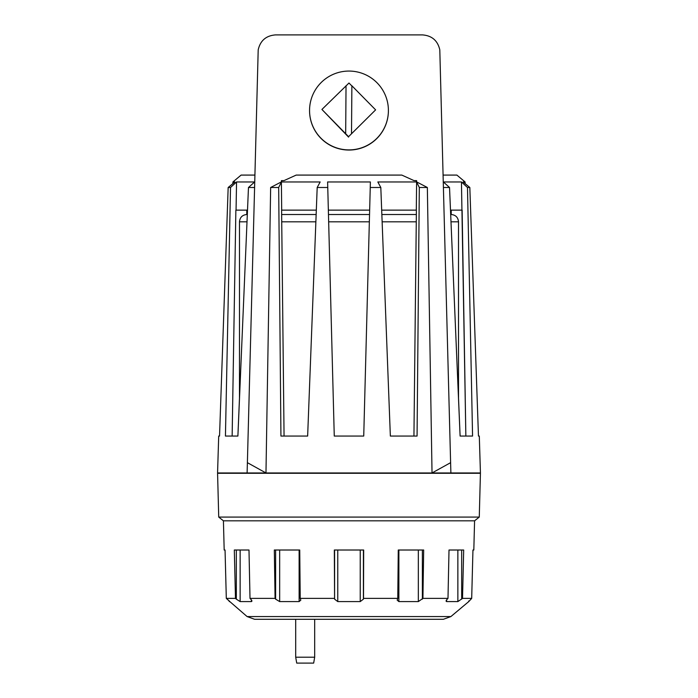 <?xml version="1.0" encoding="UTF-8"?>
<svg xmlns="http://www.w3.org/2000/svg" width="698" height="698" viewBox="0 0 698 698"><rect width="100%" height="100%" fill="white"/><g stroke="black" fill="none" stroke-linecap="round" stroke-linejoin="round"><path stroke-width="1.05" d="M460.104 436.058L472.563 436.058L467.486 187.492L461.448 181.96L443.37 181.96L449.529 187.492L460.104 436.058L458.516 398.096L458.516 221.816C458.089 217.375 455.654 214.94 451.213 214.513L450.699 214.513M370.245 187.492L370.385 181.96L327.615 181.96L334.263 436.058L363.737 436.058L370.245 187.492L380.811 187.492L390.356 436.058L417.064 436.058L419.315 187.492L427.351 187.492L427.717 210.133M270.283 210.133L270.649 187.492L278.685 187.492L280.936 436.058L307.644 436.058L317.189 187.492L327.755 187.492M247.118 472.965L258.199 49.828C260.319 40.606 266.095 35.633 275.527 34.9L422.473 34.9C431.905 35.633 437.681 40.606 439.801 49.828L450.882 472.965L432.027 472.965L427.351 187.492L416.558 181.855L416.575 180.634L414.062 180.634L401.821 175.085L296.179 175.085L283.938 180.634L281.425 180.634L281.442 181.855L270.649 187.492L265.973 472.965L247.118 472.965L247.389 462.669L265.973 472.965L266.557 437.332M478.462 436.058L469.833 187.492L478.462 436.058L479.299 436.058L480.433 472.974L217.567 472.974L218.701 436.058L219.538 436.058L228.167 187.492L230.514 187.492L225.437 436.058L237.896 436.058L248.471 187.492L254.596 187.492M254.918 175.085L241.107 175.085L232.914 181.96L232.87 183.626L228.167 187.492L219.538 436.058M246.979 221.816L239.484 221.816L239.484 398.096L237.896 436.058M467.486 187.492L469.833 187.492L465.13 183.626L465.086 181.96L463.106 181.96L469.833 187.492M443.405 187.492L449.529 187.492M317.189 187.492L320.164 181.96L281.399 181.96L278.685 187.492M228.167 187.492L234.894 181.96L232.914 181.96M349 619.292L443.387 619.292L314.685 619.292L314.685 657.202L295.699 657.202L295.699 619.292L254.613 619.292L349 619.292M443.082 175.085L456.893 175.085L465.086 181.96M432.027 472.965L450.611 462.669L450.882 472.965M461.448 181.96L465.854 436.058L462.137 210.133M307.644 436.058L284.06 436.058L281.599 210.133L316.307 210.133M381.693 210.133L416.401 210.133L413.94 436.058L390.356 436.058M328.348 210.133L369.652 210.133M232.146 436.058L235.863 210.133L247.485 210.133M450.515 210.133L461.945 210.133M446.083 601.126L446.624 601.589C445.786 601.292 445.996 600.489 447.252 599.163L447.994 598.387L449.006 550.015L463.681 550.015L462.521 598.387L471.691 598.387L468.742 601.589L468.742 600.978M446.624 599.914L446.624 601.589L457.862 601.589L462.521 598.387M334.586 550.015L334.586 599.163L334.333 550.015L363.667 550.015L363.518 598.387L397.773 598.387L397.171 600.132L398.872 601.589L418.338 601.589L422.927 598.387L447.994 598.387M398.872 601.589L398.872 550.015L398.27 550.015L423.677 550.015L422.927 598.387M334.586 599.163L337.762 601.589L360.238 601.589L363.414 599.163L363.518 598.387M275.631 550.015L275.631 599.163L275.073 598.387L274.323 550.015L299.73 550.015L299.128 550.015L299.128 601.589L300.829 600.132L300.227 598.387L334.482 598.387M275.631 599.163L279.662 601.589L299.128 601.589M236.334 550.015L236.334 599.163L240.138 601.589L251.376 601.589L251.917 601.126M251.376 599.914L251.376 601.589C252.222 601.301 252.004 600.489 250.748 599.163L250.006 598.387L275.073 598.387M443.387 619.292L450.899 616.561L247.101 616.561L229.799 601.571M229.79 601.545L226.309 598.387L235.479 598.387L234.319 550.015L248.994 550.015L250.006 598.387M227.539 599.434L229.023 600.751M419.315 187.492L416.601 181.96L377.836 181.96L380.811 187.492M416.601 181.96L416.313 210.133M328.461 214.513L369.539 214.513M381.858 214.513L416.357 214.513M246.787 210.133L246.787 214.513L247.301 214.513M281.643 214.513L316.142 214.513M281.442 181.855L282.044 180.634M281.687 210.133L281.399 181.96M236.055 210.133L236.552 181.96L230.514 187.492M248.471 187.492L254.63 181.96L236.552 181.96M351.879 85.95L348.983 83.018L321.926 109.455L348.572 136.686L375.62 109.865L351.879 85.767L351.513 133.597M345.676 133.554L346.034 85.723M346.034 85.915L345.676 133.746M375.62 109.865L348.572 136.686M321.926 109.455L348.572 137.105M388.402 110.476A39.428 39.411 -0 0 0 348.983 71.065A39.428 39.411 -0 0 0 309.554 110.476A39.428 39.411 -0 0 0 348.983 149.896A39.428 39.411 -0 0 0 388.402 110.476L388.402 110.633A39.428 39.411 -0 0 1 348.983 150.044A39.428 39.411 -0 0 1 309.554 110.633L309.554 110.476M397.773 598.387L398.27 550.015M236.334 599.163L235.479 598.387M471.691 598.387L472.947 550.015L473.82 550.015L474.579 520.813L223.421 520.813L224.18 550.015L225.053 550.015L226.309 598.387M299.73 550.015L300.227 598.387M349 517.078L479.273 517.078L480.425 473.27L217.575 473.27L218.727 517.078L349 517.078M334.263 436.058L363.737 436.058M305.192 619.292L314.685 619.292M295.699 657.202L296.72 663.1L313.664 663.1L314.685 657.202M415.956 180.634L416.558 181.855M457.862 550.015L457.862 601.589M461.666 550.015L461.666 599.163M418.338 550.015L418.338 601.589M422.369 550.015L422.369 599.163M360.238 550.015L360.238 601.589M363.414 550.015L363.414 599.163M337.762 550.015L337.762 601.589M279.662 550.015L279.662 601.589M240.138 550.015L240.138 601.589M328.653 221.816L369.347 221.816M382.146 221.816L416.278 221.816M451.021 221.816L458.516 221.816M281.722 221.816L315.854 221.816M247.101 616.561L254.613 619.292M229.258 601.589L229.258 600.978M451.213 210.133L451.213 214.513M474.579 520.813L479.273 517.078M223.421 520.813L218.727 517.078M450.899 616.561L468.742 601.589M239.484 221.816C239.911 217.375 242.346 214.94 246.787 214.513"/></g></svg>
